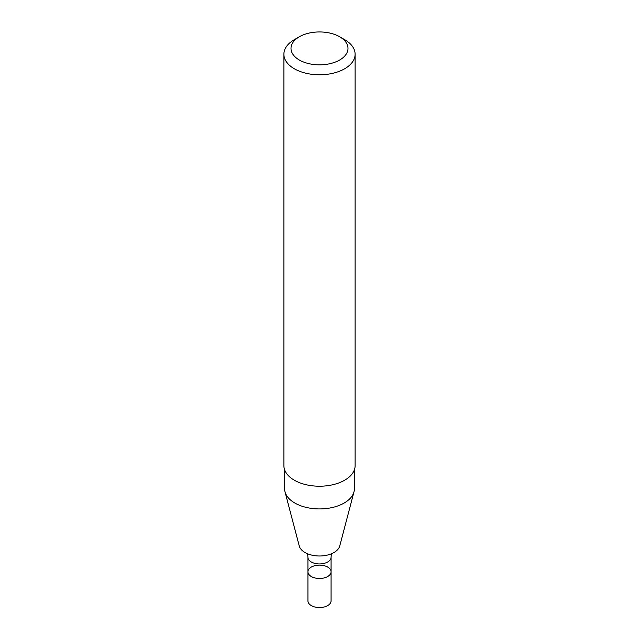 <?xml version="1.0" encoding="UTF-8"?>
<svg xmlns="http://www.w3.org/2000/svg" width="639" height="639" viewBox="0 0 639 639"><rect width="100%" height="100%" fill="white"/><g stroke="black" fill="none" stroke-linecap="round" stroke-linejoin="round"><path stroke-width="0.96" d="M307.926 571.801A11.574 6.686 -0 0 0 319.5 578.479A11.574 6.686 -0 0 0 331.074 571.801A11.574 6.686 180 0 1 327.687 576.522A11.574 6.686 180 0 1 315.067 577.976A11.574 6.686 180 0 1 307.926 571.801A11.574 6.686 180 0 1 319.5 565.116A11.574 6.686 180 0 1 331.074 571.801L331.074 557.256A11.574 6.686 -0 0 1 319.5 563.941A11.574 6.686 -0 0 1 307.926 557.256L307.926 600.876A11.574 6.686 180 0 0 315.067 607.05A11.574 6.686 180 0 0 327.687 605.604A11.574 6.686 180 0 0 331.074 600.876L331.074 571.801M284.603 469.753L284.603 488.771A34.897 20.152 -0 0 0 284.994 491.798L299.252 545.954A20.48 11.822 -0 0 0 319.5 555.994A20.48 11.822 -0 0 0 339.748 545.954L354.006 491.798A34.897 20.152 -0 0 0 354.397 488.771L354.397 469.753M284.994 491.798A34.897 20.152 -0 0 0 319.5 508.924A34.897 20.152 -0 0 0 354.006 491.798M294.315 39.674L299.356 36.766L294.315 39.674A35.616 20.56 -0 0 0 283.884 54.211L283.884 465.663A35.616 20.56 -0 0 0 319.5 486.223A35.616 20.56 -0 0 0 355.116 465.663L355.116 54.211A35.616 20.56 -0 0 0 344.685 39.674L339.644 36.766A28.491 16.446 -0 0 0 299.356 36.766L299.356 36.766A28.491 16.446 -0 0 0 299.356 60.026A28.491 16.446 -0 0 0 339.644 60.026A28.491 16.446 -0 0 0 339.644 36.766M283.884 54.211A35.616 20.56 -0 0 0 319.5 74.779A35.616 20.56 -0 0 0 355.116 54.211M307.623 553.805L307.926 557.256M331.377 553.805L331.074 557.256"/></g></svg>
